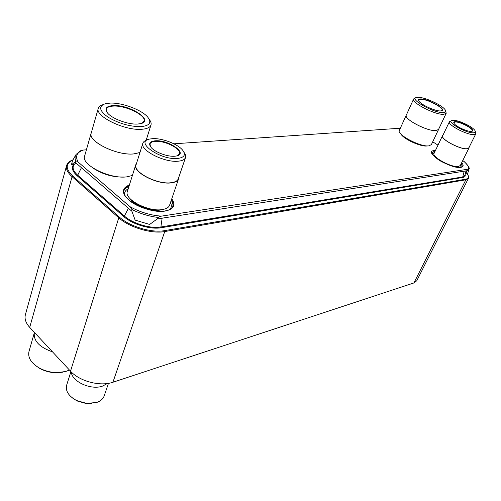 <?xml version="1.0" encoding="UTF-8"?>
<svg xmlns="http://www.w3.org/2000/svg" width="501" height="501" viewBox="0 0 501 501"><rect width="100%" height="100%" fill="white"/><g stroke="black" fill="none" stroke-linecap="round" stroke-linejoin="round"><path stroke-width="0.75" d="M29.709 327.385C25.776 323.026 24.342 318.774 25.407 314.628L66.602 165.574C65.763 168.925 67.591 172.632 72.081 176.69L29.709 327.385L70.509 371.185C79.603 381.405 100.369 386.741 112.913 382.25L413.92 282.927L416.757 280.754L468.448 178.306L465.855 179.79L413.92 282.927M86.397 149.837L83.266 150.049C76.722 152.417 75.012 156.418 78.131 162.055C76.54 160.959 75.764 160.658 75.814 161.153L74.956 162.111L131.913 211.303L135.138 220.108L149.642 224.454L157.245 218.931L468.623 170.49L468.817 169.626L467.978 169.213C469.393 167.422 467.859 164.679 463.375 160.984L462.736 160.589M400.33 128.218L173.891 143.812M437.999 145.127L432.714 141.821M78.131 162.055L129.84 206.594C139.911 212.167 150.444 215.349 161.441 216.138L467.978 169.213M75.814 161.153C74.749 158.617 74.831 156.387 76.046 154.458L80.78 150.644L83.266 150.049M131.92 211.334L131.844 209.474C132.126 209.243 131.462 208.284 129.84 206.594M161.441 216.138C159.299 216.683 158.26 217.127 158.335 217.465L157.22 218.95M463.375 160.984L464.258 161.641C468.416 165.894 469.982 168.399 468.967 169.163L468.817 169.626M74.956 162.111L71.443 164.71L72.488 160.796L75.682 155.103M75.933 162.925L73.822 164.704L71.443 164.71M465.723 171.987L465.911 172.501L467.709 173.359L468.623 170.49M465.911 172.501L466.713 170.778M92.434 167.666C101.897 174.116 112.28 177.241 123.584 177.041M132.396 175.469L126.603 176.878C109.825 179.239 80.843 164.766 84.625 156.055L91.182 133.022C87.5 141.313 116.915 155.855 133.761 153.932L139.942 152.542M91.432 132.364L91.182 133.022M139.954 152.492L133.723 153.907C116.915 155.817 87.569 141.313 91.245 133.041L98.277 108.341C94.714 116.151 124.517 130.723 141.401 129.296C146.899 128.951 150.093 127.517 150.989 124.987C151.465 123.39 150.92 121.574 149.354 119.545M102.711 104.759C100.25 105.529 98.772 106.726 98.277 108.341M110.489 103.081L105.385 103.694C98.328 106.187 99.198 110.665 107.991 117.128C118.605 123.415 129.527 126.59 140.75 126.659C149.605 125.82 151.947 122.651 147.764 117.153C141.965 110.001 122.595 102.667 110.489 103.081M137.424 124.066L140.624 123.653C154.646 120.804 130.254 104.69 113.658 105.548C106.118 106.018 104.164 108.604 107.784 113.301C112.606 118.962 128.331 124.661 137.424 124.066M141.833 123.29L144.044 121.148C146.467 115.537 126.152 105.467 113.783 106.068C109.487 106.199 106.989 107.252 106.3 109.212L106.963 112.287M427.409 145.91L426.915 145.979C420.796 146.95 403.437 138.977 400.975 134.099M431.374 144.632L428.856 145.866C420.458 147.231 396.372 134.468 399.366 130.341L406.28 115.092C403.38 118.981 427.748 131.707 436.095 130.579L438.582 129.452L431.374 144.632M446.203 113.301L438.544 129.433L436.07 130.561C427.735 131.682 403.424 118.987 406.311 115.111L413.663 98.91C410.876 102.523 435.482 115.18 443.767 114.309L446.203 113.301L445.658 110.921M415.836 97.745L413.663 98.91M417.847 97.326L416.657 97.451C408.102 98.578 434.041 113.433 443.31 112.593C445.483 112.449 446.159 111.629 445.345 110.126C443.116 105.511 424.597 96.918 417.847 97.326M440.536 110.928L441.262 110.846C447.907 109.857 427.91 98.446 420.527 98.935C418.686 99.004 418.103 99.661 418.78 100.908C420.483 104.509 435.438 111.41 440.536 110.928M441.45 110.802L442.007 110.314C443.861 107.659 426.72 98.854 420.621 99.279L418.698 100.012L418.686 100.739M162.925 209.462L160.439 210.025C151.227 211.641 134.756 205.573 130.26 198.878M169.576 205.216C168.743 207.483 166.307 208.93 162.274 209.568C148.534 212.161 123.791 199.266 127.354 191.488L135.784 164.716C132.333 172.075 157.514 185.019 171.304 182.865C175.356 182.345 177.78 181.018 178.575 178.87L169.576 205.216M178.776 177.354L178.575 178.87M136.529 163.37L135.784 164.716M185.539 157.521L178.293 178.769C177.504 180.886 175.118 182.201 171.117 182.708C157.508 184.838 132.671 172.068 136.078 164.81L142.873 143.223C139.566 150.143 164.748 162.944 178.4 161.172C182.408 160.765 184.788 159.55 185.539 157.521C186.028 156.018 185.52 154.295 184.036 152.367M147.188 139.986C144.82 140.637 143.386 141.714 142.873 143.223M152.436 138.677L149.736 139.04C134.061 141.689 160.683 160.477 177.723 158.441C184.449 157.508 186.065 154.721 182.571 150.081C177.648 143.931 161.817 137.925 152.436 138.677M174.874 156.212L176.427 155.993C188.783 153.826 168.461 139.522 155.172 140.812C149.561 141.432 148.233 143.674 151.196 147.551C155.21 152.36 167.848 156.976 174.874 156.212M177.504 155.705L179.508 153.845C181.713 149.041 164.942 140.424 155.31 141.357C152.31 141.576 150.532 142.441 149.981 143.937L150.494 146.661M457.914 166.532L455.127 166.871M434.736 155.792L436.214 158.103M460.3 165.493L458.484 166.476C451.833 167.891 431.442 156.876 434.066 153.35L442.515 135.69C439.997 138.977 460.663 149.956 467.258 148.766L469.042 147.876L460.3 165.493M469.149 147.219L469.042 147.876M442.965 135.195L442.515 135.69M475.85 133.723L468.867 147.795L467.107 148.672C460.594 149.843 440.21 139.015 442.69 135.771L449.441 121.668C447.042 124.724 467.646 135.52 474.115 134.525L475.85 133.723L475.305 131.419M451.608 120.609L449.441 121.668M452.898 120.303L452.303 120.378C445.12 121.236 466.5 133.742 473.652 132.771C475.211 132.608 475.681 131.932 475.048 130.748C473.226 126.891 458.014 119.733 452.898 120.303M471.328 131.375L471.66 131.331C477.215 130.592 460.788 121.023 455.158 121.662C453.856 121.768 453.468 122.3 453.981 123.265C455.365 126.252 467.477 131.932 471.328 131.375M471.785 131.306L472.224 130.924C473.796 128.763 459.837 121.461 455.252 122.012L453.95 122.582L453.919 123.152M34.381 332.395L34.356 332.464C33.248 340.718 39.31 347.193 52.542 351.896M69.42 370.014L65.888 371.435L57.728 372.6C51.165 372.594 45.034 371.059 39.328 368.016C31.137 363.119 27.68 357.639 28.97 351.57L34.149 333.39M62.487 372.212L56.957 372.775C50.87 372.769 45.184 371.354 39.898 368.523L35.408 365.448M71.286 371.986C71.8 381.668 91.144 390.404 102.58 386.089L107.327 383.515M108.466 383.34L104.158 395.959C103.106 398.884 100.67 401.044 96.85 402.428L86.723 403.418L76.709 400.575C68.7 396.222 65.337 391.099 66.627 385.225L70.917 371.617M91.946 403.455L86.185 403.537L77.085 400.957L72.326 397.882M466.049 172.563C469.337 176.189 469.224 178.406 465.705 179.201L465.855 179.79L164.741 231.556C151.822 234.086 129.258 227.416 118.775 217.822L72.081 176.69L72.764 176.089C65.324 168.85 65.374 163.495 72.914 160.038M465.705 179.201L164.516 230.642C151.853 233.109 129.759 226.571 119.476 217.177L72.764 176.089M112.913 382.25L164.741 231.556L164.516 230.642M119.476 217.177L118.775 217.822L70.509 371.185M465.116 174.711C465.542 176.177 464.815 177.085 462.924 177.435L161.128 227.742C150.557 229.74 132.314 224.323 123.753 216.551L77.066 175.676C72.407 171.405 71.23 167.747 73.522 164.704M465.974 170.891L464.978 175.319L462.736 176.941L462.924 177.435M162.142 218.167L160.871 226.972L462.736 176.941L464.183 171.167M123.753 216.551L124.392 216.044C132.752 223.628 150.55 228.913 160.871 226.972L161.128 227.742M81.431 167.678L77.699 175.2L124.392 216.044L128.413 208.278M74.305 164.259L73.929 164.885C72.1 167.81 73.359 171.254 77.699 175.2L77.066 175.676M171.774 198.784C176.064 205.172 173.834 209.268 165.092 211.071C155.416 212.574 139.51 208.178 130.517 201.433C121.499 193.749 121.129 188.251 129.415 184.957M461.69 162.687C463.838 165.292 463.557 166.858 460.839 167.378C450.649 169.325 422.356 151.277 434.217 150.588L435.413 150.532M171.411 199.836C173.014 202.191 173.503 204.333 172.876 206.268C172.05 208.641 169.369 210.207 164.848 210.971M164.754 210.984C148.828 214.127 119.783 198.665 124.01 190.374C124.655 188.432 126.346 186.979 129.076 186.021M123.935 190.649C124.655 188.839 126.308 187.48 128.901 186.572M171.223 200.381C172.751 202.617 173.265 204.665 172.776 206.531M170.459 202.629C171.824 205.347 171.593 207.633 169.77 209.499M124.624 194.851C124.248 192.252 125.432 190.255 128.181 188.858M460.551 167.334C456.167 167.616 450.167 165.869 442.546 162.086C438.97 160.414 435.638 157.884 432.563 154.483L432.037 152.348L435.137 151.108M461.408 163.263L462.398 166.401L460.632 167.321M431.968 152.523L434.962 151.477M461.227 163.627L462.298 166.564M432.238 153.92L434.38 152.692M460.626 164.842L461.008 167.246M131.844 209.474C140.368 213.733 149.204 216.394 158.335 217.465M73.046 159.806C69.533 161.065 67.384 162.988 66.602 165.574M466.155 172.62C468.635 175.719 469.399 177.611 468.448 178.306M468.917 169.376L468.554 170.822M150.989 124.987L146.135 140.324M56.957 372.775L57.728 372.6M39.898 368.523L39.328 368.016M86.185 403.537L86.723 403.418M77.085 400.957L76.709 400.575"/></g></svg>
